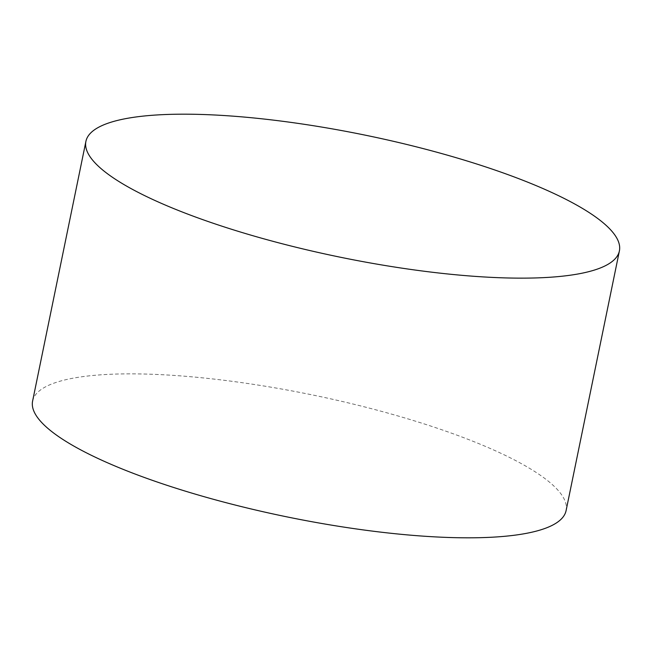 <?xml version="1.0" encoding="UTF-8"?>
<svg xmlns="http://www.w3.org/2000/svg" width="652" height="652" viewBox="0 0 652 652"><rect width="100%" height="100%" fill="white"/><g stroke="black" fill="none" stroke-linecap="round" stroke-linejoin="round"><path stroke-width="0.49" stroke-dasharray="3.26 2.44" d="M32.6 401.086A272.308 62.29 -168.4 0 1 266.432 386.416A272.308 62.29 -168.4 0 1 554.925 487.036A272.308 62.29 -168.4 0 1 566.099 510.597"/><path stroke-width="0.98" d="M619.4 250.914L566.099 510.597A272.308 62.29 -168.4 0 1 332.267 525.259A272.308 62.29 -168.4 0 1 43.774 424.639A272.308 62.29 -168.4 0 1 32.6 401.086L85.901 141.403A272.308 62.29 -168.4 0 1 319.733 126.741A272.308 62.29 -168.4 0 1 608.226 227.361A272.308 62.29 -168.4 0 1 619.4 250.914A272.308 62.29 -168.4 0 1 385.568 265.584A272.308 62.29 -168.4 0 1 97.075 164.964A272.308 62.29 -168.4 0 1 85.901 141.403"/></g></svg>
